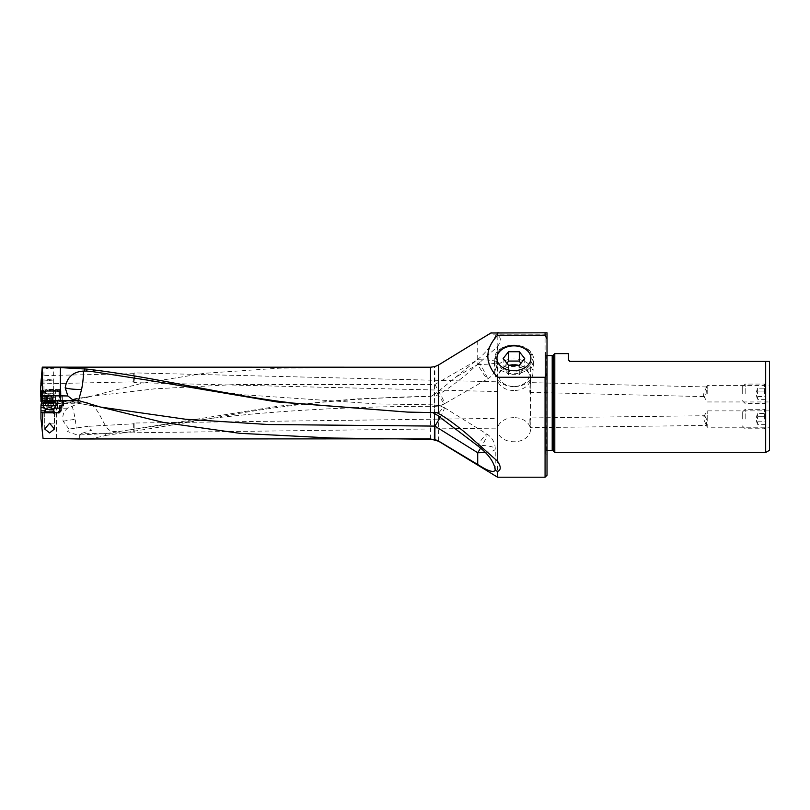 <?xml version="1.0" encoding="UTF-8"?>
<svg xmlns="http://www.w3.org/2000/svg" width="810" height="810" viewBox="0 0 810 810"><rect width="100%" height="100%" fill="white"/><g stroke="black" fill="none" stroke-linecap="round" stroke-linejoin="round"><path stroke-width="0.61" stroke-dasharray="4.05 3.04" d="M104.966 433.745L105.654 435.446C97.656 437.724 89.009 438.899 79.704 438.969L79.704 434.697L77.426 435.081L67.564 431.507L68.961 429.077L87.703 426.333L91.55 430.231L82.266 433.208L104.966 433.745L114.433 432.287A19.46 3.351 -99.3 0 0 114.817 431.487C100.764 433.421 101.878 397.892 79.056 402.459L71.442 400.12L68.728 400.565A19.46 3.351 80.7 0 1 70.814 402.894L79.906 402.955M105.654 435.446C143.228 430.009 189.327 422.385 243.952 412.563C301.846 402.823 364.034 397.416 430.515 396.333L354.942 398.966L279.005 406.083L114.433 432.287M497.573 477.211L497.573 346.619L466.003 374.666C454.673 384.011 445.541 390.562 438.625 394.308L435.577 396.292M498.98 332.788L547.013 332.788L547.013 334.166L547.013 332.788L491.214 332.788L488.936 334.166L547.013 334.166L547.013 332.788M545.069 477.211L545.069 332.788L491.214 332.788L497.188 332.788L494.9 336.98C491.073 345.88 485.342 353.352 477.718 359.387L436.894 392.577A19.47 1.185 60 0 0 444.629 403.704L487.458 378.979A19.47 1.185 -120 0 0 487.509 378.817A19.47 1.185 -120 0 0 477.718 359.751A19.47 2.359 0 0 1 497.188 362.121A19.47 2.359 0 0 1 477.718 364.48A19.47 1.185 -120 0 0 487.458 378.979A19.47 19.47 0 0 0 497.188 362.121L497.188 332.788M497.573 346.619C501.238 340.848 501.238 337.162 497.573 335.583L494.9 336.98M497.117 332.788L497.573 335.583M472.463 344.22L491.893 332.788M70.814 402.894A8.191 0.719 180 0 1 63.828 402.054A19.46 19.46 0 0 1 68.728 400.565L63.828 402.054A19.46 19.46 0 0 1 68.728 400.565L91.186 396.323L154.7 388.83L234.586 384.578L434.433 384.487A19.47 2.359 0 0 1 434.889 384.487A19.47 1.185 60 0 1 444.68 403.552A19.47 1.185 60 0 1 444.629 403.704A19.47 19.47 0 0 1 434.565 406.316L434.352 366.748M457.245 376.306L477.718 364.48L477.718 359.387M436.894 392.577L434.585 394.197L434.555 406.164A19.47 19.329 180 0 0 444.68 403.552M434.585 394.197L431.163 396.292M85.313 397.852L91.186 396.323L76.687 398.56C77.274 397.892 78.064 399.198 79.056 402.459M114.817 431.487L116.792 431.75M68.961 429.077L63.18 421.2C62.056 415.915 63.544 411.561 67.645 408.139L79.826 402.995A50.605 4.415 180 0 1 56.285 403.552L41.28 403.593M72.06 406.043A19.46 3.351 80.7 0 1 75.168 419.236A19.46 3.351 80.7 0 1 76.251 428.186M82.266 433.208L79.704 434.697M133.63 423.832L133.751 432.003L133.63 423.832L87.703 426.333M67.645 408.139L56.285 408.402L56.285 403.552M41.148 403.886L41.158 408.442L56.285 408.402M43.031 438.352L40.935 418.416M41.158 408.442L41.138 420.289M59.059 412.786L51.962 412.786L53.085 410.842L53.085 408.118L50.777 408.118L51.111 405.78L54.26 405.78L40.956 405.78M41.259 403.512A58.603 5.103 0 0 0 47.314 403.512A58.603 5.103 0 0 0 49.653 403.491L62.654 403.036L60.983 401.628L41.826 401.365M75.765 399.421L71.482 400.12L42.687 400.12L40.935 401.375M88.553 396.9L142.003 383.312L204.535 373.288L279.227 368.185L364.267 367.143M42.687 400.12L41.269 376.559L42.262 367.143M48.813 369.056L43.953 367.679L52.903 367.355L53.673 367.75L53.227 368.196L48.813 369.056M432.915 412.604L437.066 412.685M432.702 412.492L406.924 412.077M440.205 417.292A17.526 1.995 121.9 0 0 444.305 407.926A17.526 1.995 121.9 0 0 444.143 407.491A17.526 1.995 121.9 0 0 437.238 415.176M485.058 452.385A17.526 3.716 180 0 0 495.244 449.003A17.526 3.716 180 0 0 477.718 445.287A17.526 1.995 -58.1 0 1 486.972 434.119A17.526 1.995 -58.1 0 1 487.124 434.555A17.526 1.995 -58.1 0 1 480.563 448.183M434.616 413.525L434.575 405.253L434.494 413.454M495.244 470.296L495.244 449.003A17.526 17.526 0 0 0 486.972 434.119L444.143 407.491A17.526 17.526 0 0 0 434.585 404.858L434.575 405.253A17.526 17.121 -0 0 1 444.305 407.926M42.464 400.717L70.581 400.717A17.516 17.516 0 0 0 76.768 403.005L102.222 407.47L76.768 403.005L78.499 400.717M79.117 400.717L75.259 400.717L76.302 402.529A17.516 17.121 0 0 1 71.189 400.717L75.259 400.717M70.581 400.717L71.189 400.717M41.269 376.559L40.591 383.869L133.62 381.854L133.782 373.673L133.599 381.854M40.662 382.371L41.067 378.523M133.893 377.754L134.035 382.614L134.419 377.754L134.278 372.883L133.893 377.754M497.927 386.694C497.603 392.971 497.482 392.971 497.563 386.694C497.978 380.416 498.099 380.416 497.927 386.694C497.603 392.971 497.482 392.971 497.563 386.694L497.978 381.834L134.278 372.883L133.761 373.693M134.095 423.022L134.217 432.763L134.095 423.022L497.603 418.375L497.38 419.367L497.593 391.554L134.035 382.614M513.925 390.521A16.544 12.049 180 0 1 497.38 378.675A16.544 12.049 180 0 1 497.38 378.472A16.544 12.049 180 0 1 513.925 366.424A16.544 12.049 180 0 1 530.469 378.472A16.544 12.049 180 0 1 530.469 378.675A16.544 12.049 180 0 1 513.925 390.521M513.925 417.646A16.544 12.049 0 0 0 497.38 429.705A16.544 12.049 0 0 0 513.925 441.754A16.544 12.049 0 0 0 530.469 429.705A16.544 12.049 0 0 0 513.925 417.646M497.897 423.245C497.613 416.958 497.512 416.958 497.573 423.235C497.958 429.513 498.069 429.513 497.897 423.245C497.613 416.958 497.512 416.958 497.573 423.235L497.958 428.105L134.217 432.763L133.731 431.993M529.942 422.83C529.78 416.553 529.882 416.553 530.266 422.83C530.337 429.108 530.226 429.108 529.942 422.83C530.226 429.108 530.337 429.108 530.266 422.83L529.892 417.96L704.751 415.722L703.525 417.444L703.606 419.043L707.211 427.224L707.211 419.043L707.211 427.224L769.5 427.224L769.5 410.873L769.5 427.224M704.751 415.722L706.452 419.043L706.381 425.442L530.236 427.69L530.469 426.698L530.469 429.705M704.396 396.637L703.566 395.796L703.728 393.792L706.563 386.957L706.138 393.792L704.396 396.637L529.861 392.344L530.287 387.484C530.368 381.206 530.246 381.206 529.922 387.484C529.74 393.761 529.861 393.761 530.287 387.484C530.368 381.206 530.246 381.206 529.922 387.484M706.563 386.957L530.256 382.624L530.469 383.555L530.469 378.472M547.013 475.267L547.013 350.882L545.525 352.38A1.559 1.559 0 0 0 545.069 353.474L545.069 452.628A1.559 1.559 0 0 0 545.525 453.732L545.525 352.38L545.525 453.732L547.013 455.22L547.013 357.585M545.069 452.101L545.069 354L545.069 452.101A1.559 1.559 0 0 1 546.618 450.552L547.013 355.56L547.013 455.22M545.069 452.628L545.069 353.474M547.013 450.552L546.618 355.56A1.559 1.559 0 0 1 545.069 354M554.799 353.616L554.799 452.496M568.428 359.842L568.428 353.616M569.653 361.361L568.752 360.804M569.977 361.402L769.5 361.402L769.5 450.289M765.683 452.496L765.683 361.402M769.5 393.792L769.5 385.611L769.5 393.792M707.211 393.792L707.211 385.611L707.211 393.792M707.211 419.043L707.211 410.873L707.211 419.043M706.381 425.442L705.793 424.855M41.735 391.463L44.834 391.443L45.674 389.661L46.747 389.549A1.944 1.509 -96.1 0 0 45.441 391.372L45.461 396.414L41.776 396.434M40.875 396.333L48.843 396.262L48.843 391.22L44.834 391.443L45.441 396.292M41.786 392.364L44.834 392.344M48.843 396.262L45.461 396.414M41.776 396.373L60.598 395.624L58.917 395.057L58.917 391.949L59.444 392.668L59.039 391.483L57.419 390.633L52.549 390.886L54.067 393.204L41.796 393.265M49.187 390.896A5.842 0.506 0 0 0 54.483 390.268A5.842 0.506 0 0 0 48.428 389.873A5.842 0.506 0 0 0 43.143 390.268A5.842 0.506 0 0 0 49.187 390.896M54.067 395.918L54.067 393.204M41.786 398.338L51.688 398.287L51.07 396.323M51.688 398.287L49.653 398.449A58.603 5.103 180 0 1 47.314 398.469A58.603 5.103 180 0 1 41.887 398.479M59.383 395.3L62.654 395.665L58.826 396.039L51.07 395.928M58.917 395.057L59.241 396.971L60.983 396.586L62.633 397.953L59.737 397.639L59.383 395.685M59.241 396.971L59.737 397.639M61.013 396.637L61.013 391.594C58.624 388.132 60.861 390.116 55.606 389.377L49.025 389.438L48.843 391.22L61.013 391.594L58.917 391.949L58.168 390.41L56.892 389.914L58.867 389.559L55.606 389.377L55.424 401.244M56.892 389.914L57.419 390.633L60.598 390.977L56.508 391.331L41.685 391.159M59.444 392.668L59.444 395.381M48.813 390.46L53.531 389.934L43.942 390.035L48.813 390.46M59.413 408.118L50.777 408.118M63.352 405.78L59.839 405.78M41.067 412.786L60.132 412.786L60.132 408.118M48.985 412.786L55.424 412.786L48.985 412.786M50.777 407.724L44.358 407.724M51.111 405.78L43.234 405.78M53.085 408.118L54.584 408.118M57.611 412.786L60.132 412.786L56.042 414.274L51.962 412.786M49.582 413.14L54.452 413.14L49.582 413.14M76.687 398.56A19.46 19.318 180 0 0 71.482 400.12L71.442 400.12M48.813 400.768A6.419 0.557 180 0 1 42.414 400.261A6.419 0.557 180 0 1 42.383 400.211A6.419 0.557 180 0 1 48.813 399.644A6.419 0.557 180 0 1 55.232 400.211A6.419 0.557 180 0 1 55.212 400.261A6.419 0.557 180 0 1 48.813 400.768M48.813 401.831L43.578 401.416L48.813 400.909L54.047 401.416L48.813 401.831M50.443 401.061L44.834 401.375L50.443 401.679L52.792 401.375L50.443 401.061M48.813 398.054A6.419 0.557 0 0 0 55.232 397.497A6.419 0.557 0 0 0 55.222 397.467A6.419 0.557 0 0 0 48.813 396.93A6.419 0.557 0 0 0 42.393 397.467A6.419 0.557 0 0 0 42.383 397.497A6.419 0.557 0 0 0 48.813 398.054M48.813 390.865L53.642 391.341L43.942 391.291L48.813 390.865M48.813 380.467L53.673 380.042L48.813 379.617L43.942 380.042L48.813 380.467M51.162 401.132L51.162 396.667L44.834 397.102A7.958 7.928 -0 0 1 52.792 397.102L46.474 397.062L46.474 401.598L46.464 397.153L44.834 397.102L44.834 401.375M46.474 396.617L46.464 401.132L46.474 396.617M45.249 401.315L44.834 397.102M51.151 401.598L51.162 397.153M51.151 401.142L51.151 396.617L52.792 397.102L52.792 401.375M56.011 402.924L43.163 402.924M54.847 401.76L44.327 401.76M51.212 401.76L45.603 401.76L51.212 401.76M43.163 405.648L56.011 405.648M54.452 411.875L44.722 411.875M49.582 423.174L54.452 423.174L49.582 423.174M51.212 406.083L48.367 406.235L51.212 406.083M47.952 406.083L46.018 406.235L47.243 406.235L47.233 401.76L47.243 406.235L47.233 401.76L47.243 406.235L47.952 406.083M45.603 401.76L45.603 406.043A7.958 7.958 0 0 0 53.571 406.043L51.931 406.235L53.571 406.043L53.571 401.76M765.612 419.043L765.612 426.759L765.612 419.043M764.438 419.043L764.438 409.313L764.438 419.043M745.17 419.043L745.17 409.313L745.17 419.043M742.254 419.043L742.254 412.229L742.254 419.043M765.612 424.632L757.826 424.632A10.074 5.083 180 0 1 757.826 421.787A10.074 5.083 180 0 0 757.826 424.632A11.178 11.178 0 0 1 757.826 413.454A10.074 5.083 0 0 0 757.826 416.3L765.612 416.3L757.826 416.3A10.054 10.054 0 0 0 757.826 421.787L765.612 421.787L765.612 424.632L765.612 416.3L765.612 421.787L757.826 421.787A10.054 10.054 0 0 1 757.826 416.3A10.074 5.083 0 0 1 757.826 413.454L765.612 413.454L765.612 416.3L765.612 413.454M765.612 393.792L765.612 386.076L765.612 393.792M764.438 393.792L764.438 384.061L764.438 393.792M745.17 393.792L745.17 384.061L745.17 393.792M742.254 393.792L742.254 386.977L742.254 393.792M765.612 399.381L757.826 399.381A10.074 5.083 180 0 1 757.826 396.535A10.074 5.083 180 0 0 757.826 399.381A11.178 11.178 0 0 1 757.826 388.203A10.074 5.083 0 0 0 757.826 391.048L765.612 391.048L757.826 391.048A10.054 10.054 0 0 0 757.826 396.535L765.612 396.535L765.612 399.381L765.612 391.048L765.612 396.535L757.826 396.535A10.054 10.054 0 0 1 757.826 391.048A10.074 5.083 0 0 1 757.826 388.203L765.612 388.203L765.612 391.048L765.612 388.203M513.925 345.06A18.468 13.456 0 0 0 495.447 358.516A18.468 13.456 0 0 0 513.925 371.972A18.468 13.456 0 0 0 532.393 358.516A18.468 13.456 0 0 0 513.925 345.06M513.925 345.009A19.713 14.357 180 0 1 533.618 359.923A19.713 14.357 180 0 1 513.925 373.724A19.713 14.357 180 0 1 494.221 359.923A19.713 14.357 180 0 1 513.925 345.009M513.925 386.623A18.995 13.841 180 0 1 494.94 373.319A18.995 13.841 180 0 1 513.925 358.951A18.995 13.841 180 0 1 532.909 373.319A18.995 13.841 180 0 1 513.925 386.623M513.925 364.449A15.106 11.006 180 0 1 529.031 375.455A15.106 11.006 180 0 1 513.925 386.461A15.106 11.006 180 0 1 498.818 375.455A15.106 11.006 180 0 1 513.925 364.449M503.142 358.516L503.142 367.851L508.528 374.655L519.311 374.655L519.311 365.32M508.528 365.32L508.528 374.655M519.311 374.655L524.698 367.851L520.82 363.406M524.698 358.516L524.698 367.851M507.019 363.406L503.142 367.851M430.515 438.969L430.515 396.333M438.625 394.308L438.625 441.248M477.718 341.01L477.718 359.751L434.889 384.487L434.889 366.596M63.18 421.2L75.168 419.236M56.477 438.433L56.477 408.392M474.68 443.394L477.718 445.814M48.327 405.78L48.367 401.76M553.311 355.104L553.311 451.008M552.207 450.552L552.207 355.56M46.95 389.549L46.747 389.549A1.944 1.509 -96.1 0 1 46.95 389.549L45.724 389.661M49.045 389.448L55.627 389.387M53.379 398.358L53.379 396.029M55.728 396.07L55.556 398.399M60.274 395.331L60.274 397.659M60.983 401.628L60.983 396.586M62.633 397.953L62.633 402.995M58.826 403.41L58.826 396.039M49.653 398.449L49.653 403.491M54.422 408.118L54.26 405.78M60.183 408.118L60.183 405.78M53.085 410.842L45.461 410.842M51.486 405.78L51.486 408.118M48.813 394.217L53.116 393.822L44.509 393.822L48.813 394.217M50.028 401.072L50.028 396.617M47.587 401.072L47.587 396.617M45.249 401.426L45.249 396.971M47.587 401.669L47.587 397.214M50.028 401.669L50.028 397.214M52.377 396.971L52.377 401.426M45.178 396.89A7.958 7.958 0 0 1 52.407 396.87L52.377 401.315M45.279 409.323L53.895 409.323M50.807 401.76L50.807 406.235L50.807 401.76M51.931 401.76L51.931 406.306L51.931 401.76M53.156 406.235L53.156 401.76L53.156 406.235M129.073 429.928L215.409 417.879L250.493 414.193C311.688 408.837 373.056 406.205 434.565 406.316M133.751 432.013L77.426 435.081M153.617 381.196L213.729 390.865L245.278 394.895L376.974 403.927L434.585 404.858M133.782 373.673L41.361 375.678M133.579 381.834L134.014 382.593M497.38 378.472L497.38 384.072M497.38 425.949L497.38 429.705M530.469 390.106L530.469 420.127M530.469 378.675L530.925 358.455M497.38 378.675L496.915 358.455M703.728 396.171L707.211 401.962L769.5 401.962M706.168 387.352L707.211 385.611L769.5 385.611M703.9 416.38L707.211 410.873L769.5 410.873M133.609 423.843L134.065 423.053M59.039 391.483L58.522 390.784M60.598 390.977L60.598 395.624M52.549 390.886L56.508 389.488L60.477 390.886M62.654 395.665L62.654 403.036M44.084 389.934L43.143 390.268M53.673 390.035L53.673 367.75M53.531 389.934L54.483 390.268M43.942 390.035L43.942 367.75M62.087 408.118L62.087 405.78M44.722 429.006L44.722 413.14L43.75 412.786M54.452 429.006L54.452 413.14L55.424 412.786M77.021 398.368A19.46 19.46 0 0 0 71.057 400.191M43.578 401.416L42.414 400.261M54.047 401.416L55.212 400.261M55.232 400.211L55.232 397.497M53.642 391.341L53.116 393.822L55.222 397.467M53.673 391.291L53.673 380.042M43.942 391.291L43.942 380.042M42.393 397.467L44.509 393.822L43.983 391.341M42.383 400.211L42.383 397.497M51.162 396.677L51.162 401.122M46.464 396.677L46.464 401.122M46.464 397.163L46.464 401.618M54.452 412.786L54.452 423.174M44.722 412.786L44.722 423.174M47.243 406.306L47.243 401.76L47.243 406.306M765.612 411.338L764.438 409.313L745.17 409.313L742.254 412.229M742.254 425.858L745.17 428.774L764.438 428.774L765.612 426.759M765.612 386.076L764.438 384.061L745.17 384.061L742.254 386.977M742.254 400.606L745.17 403.522L764.438 403.522L765.612 401.497M494.94 373.319L494.221 359.923M532.909 373.319L533.618 359.923"/><path stroke-width="1.21" d="M434.494 413.454L434.393 439.324L331.624 438.028L239.892 433.33L163.65 422.496L100.521 407.065L79.117 400.717L63.362 400.717L63.352 405.78L59.839 405.78L59.515 407.724L61.125 407.724L61.489 405.78M430.515 438.838L79.066 438.969L43.031 438.352L41.958 428.055L42.869 412.786L59.059 412.786L61.074 410.842L61.125 407.724M49.582 423.255L44.722 429.006L49.582 432.915L54.452 429.006L49.582 423.255M434.393 439.324L438.625 441.085L477.718 464.505L477.718 452.729A17.526 3.716 180 0 0 485.058 452.385M430.515 438.969L438.625 441.248L497.573 477.211L497.573 471.46L495.234 470.296M432.712 412.492L437.238 415.176L477.718 445.814C488.501 454.076 494.343 462.216 495.234 470.215C493.624 472.898 487.792 470.995 477.718 464.505M497.573 471.46C501.106 470.043 501.106 466.641 497.573 461.255L497.573 377.257C484.623 363.214 484.623 349.201 497.573 335.229L497.573 332.788L498.98 332.788M497.573 377.257L545.069 377.257L545.069 477.211L497.573 477.211M41.958 428.055L40.935 418.416L40.956 405.78L43.234 405.78M472.463 344.22L438.625 364.935L434.889 366.596L430.515 367.234L42.262 367.143L42.505 400.717L40.986 405.78M40.986 405.162L41.877 400.525L41.796 393.265L41.685 391.159L40.5 390.238L40.723 396.444L41.776 396.434M41.826 401.365L40.935 401.375L40.875 396.444M497.573 461.255L466.681 433.836C454.876 424.045 445.52 417.312 438.625 413.626L437.066 412.685L407.643 412.098L292.572 403.056C225.372 395.047 159.043 378.057 94.102 369.978L86.812 369.076L86.761 371.061L92.421 371.598L94.102 369.978M86.812 369.087L60.406 367.608L42.191 367.821M407.643 412.098L276.909 401.942L148.665 380.305L92.421 371.598M547.013 332.788L547.013 339.208L545.069 335.229L545.069 332.788L547.013 332.788L490.87 332.991M469.79 345.85L491.214 332.788M480.563 448.183A17.526 1.995 -58.1 0 1 477.718 452.729L434.889 426.1A17.526 1.995 121.9 0 0 440.205 417.292M434.889 439.466L434.889 426.1L268.312 424.531L185.267 419.205L100.521 407.065M78.499 400.717L81.587 389.428C81.597 389.367 83.653 379.91 83.42 371.081L86.761 371.061M42.505 400.717L63.362 400.717M42.464 395.847L60.183 395.847L60.183 400.717M42.12 368.489L40.5 390.238M83.42 371.081C72.91 371.82 66.835 377.399 65.215 387.838L67.868 395.968L60.183 395.847M73.943 400.717L67.868 395.968M513.925 345.86A17.01 12.383 180 0 1 530.925 358.455A17.01 12.383 180 0 1 513.925 370.636A17.01 12.383 180 0 1 496.915 358.455A17.01 12.383 180 0 1 513.925 345.86M547.013 339.208L547.013 373.278L545.069 377.257M545.069 335.229L497.573 335.229M547.013 373.278L547.013 475.267L545.069 477.211M547.013 357.585L547.013 334.166M547.013 350.882L547.013 355.56L552.207 355.56L552.207 450.552L547.013 450.552M552.207 450.552A1.559 1.559 0 0 1 553.311 451.008L553.311 355.104A1.559 1.559 0 0 1 552.207 355.56M765.683 452.496L769.5 450.289L769.5 361.402L765.683 361.402L765.683 452.496L554.799 452.496L553.311 451.008M554.799 452.496L554.799 353.616L568.428 353.616L568.438 360.005M553.311 355.104L554.799 353.616M765.683 361.402L569.653 361.361M569.977 361.402L568.428 359.842M40.581 392.374L41.786 392.364M61.074 410.842L59.413 410.842L59.515 407.724M59.413 410.842L57.611 412.786M42.869 412.786L40.935 412.361M44.358 407.724L40.956 407.724M54.584 408.118L59.515 408.118M56.011 402.924L54.847 401.76L44.327 401.76L43.163 402.924L56.011 402.924L56.011 405.648L43.163 405.648L45.279 409.323L44.722 411.875L54.452 411.875C53.905 411.936 53.723 411.085 53.895 409.323L45.279 409.323M508.528 351.722L519.311 351.722L524.698 358.516L519.311 365.32L508.528 365.32L503.142 358.516L508.528 351.722L508.528 361.058L507.019 363.406M520.82 363.406L519.311 361.058L508.528 361.058M519.311 351.722L519.311 361.058M430.515 367.234L430.515 412.563M438.625 413.626L438.625 364.935M48.327 401.76L48.327 400.717M42.464 400.525L41.877 400.525M60.406 367.608L60.406 395.857M84.635 368.732L84.635 371.071M81.587 389.428A17.516 3.716 -0 0 1 79.653 389.448A17.516 3.716 -0 0 1 65.215 387.838M40.571 391.463L41.735 391.463M57.53 400.717L57.53 408.118M62.076 405.78L62.076 400.717M45.461 410.842L40.956 410.842M148.665 380.315L153.617 381.196M53.895 409.323L56.011 405.648M54.452 411.875L54.452 412.786M44.722 411.875L44.722 412.786M43.163 402.924L43.163 405.648"/></g></svg>

